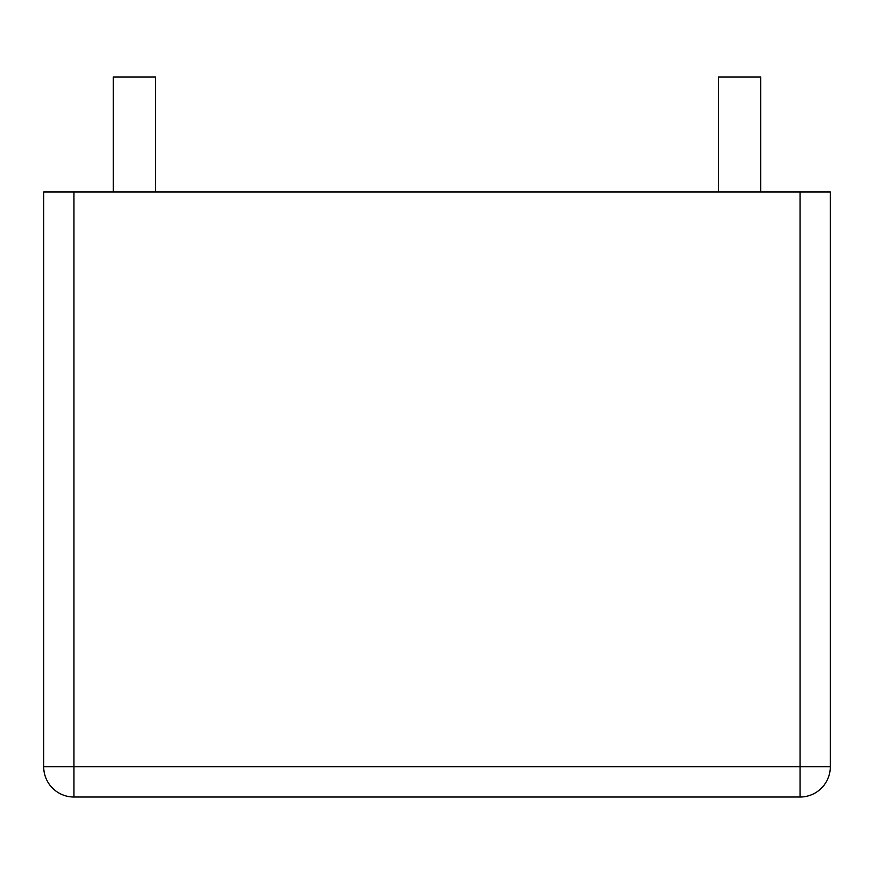 <?xml version="1.0" encoding="UTF-8"?>
<svg xmlns="http://www.w3.org/2000/svg" width="874" height="874" viewBox="0 0 874 874"><rect width="100%" height="100%" fill="white"/><g stroke="black" fill="none" stroke-linecap="round" stroke-linejoin="round"><path stroke-width="1.31" d="M73.951 191.941L43.7 191.941L43.7 766.771A30.251 30.251 0 0 0 73.951 797.022L800.049 797.022A30.251 30.251 0 0 0 830.3 766.771A30.251 30.251 0 0 1 800.049 797.022L800.049 766.771L830.3 766.771L830.3 191.941L800.049 191.941L800.049 766.771L73.951 766.771L73.951 797.022A30.251 30.251 0 0 1 43.7 766.771L73.951 766.771L73.951 191.941L800.049 191.941M155.638 191.941L155.638 76.978L113.281 76.978L113.281 191.941M760.719 191.941L760.719 76.978L718.362 76.978L718.362 191.941"/></g></svg>
